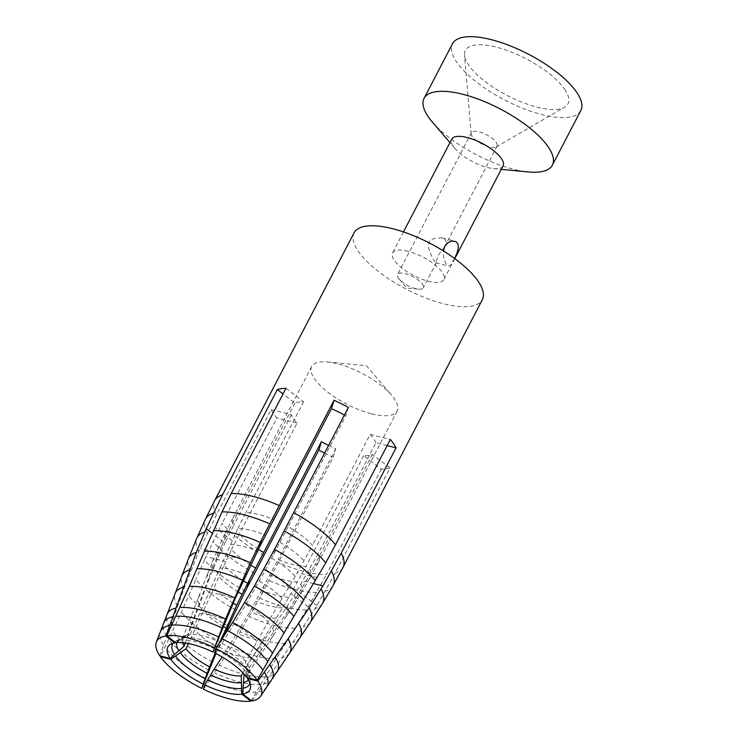 <?xml version="1.0" encoding="UTF-8"?>
<svg xmlns="http://www.w3.org/2000/svg" width="738" height="738" viewBox="0 0 738 738"><rect width="100%" height="100%" fill="white"/><g stroke="black" fill="none" stroke-linecap="round" stroke-linejoin="round"><path stroke-width="0.55" stroke-dasharray="3.69 2.77" d="M235.874 610.04A68.772 24.539 27.5 0 1 195.874 579.404L181.493 612.088L160.432 656.709M215.948 653.554L222.904 637.697M215.164 653.158L219.509 642.909M233.143 603.14A44.889 16.015 27.5 0 1 213.974 587.826L188.458 643.536M238.079 591.968A46.134 16.457 27.5 0 1 218.928 576.599L213.974 587.826M243.189 580.751A47.084 16.799 27.5 0 1 224.057 565.336L218.928 576.599M250.597 565.05A47.933 17.103 27.5 0 1 231.492 549.57L224.057 565.336M258.365 549.303A48.219 17.205 27.5 0 1 239.389 533.878L231.492 549.57M389.932 467.91A72.324 25.802 -152.5 0 1 381.269 469.202L363.668 455.715A48.219 17.205 -152.5 0 0 372.339 454.433L389.932 467.91L335.135 573.177L315.144 608.629L292.931 642.291L251.815 700.962M245.339 591.138A70.82 25.267 27.5 0 1 204.481 559.828L195.874 579.404M371.611 413.843A48.219 17.205 -152.5 0 0 397.192 411.048A48.219 17.205 -152.5 0 0 391.749 395.393A48.219 17.205 -152.5 0 0 337.229 363.714A48.219 17.205 -152.5 0 0 327.598 361.989A48.219 17.205 -152.5 0 0 311.657 366.518A48.219 17.205 -152.5 0 0 327.275 391.758A48.219 17.205 -152.5 0 0 371.611 413.843M348.41 407.376L345.845 415.808L288.143 526.637A48.219 17.205 27.5 0 1 312.46 545.271L295.265 576.304L268.171 621.848L245.579 661.516L246.861 677.613M214.509 652.826L221.963 643.425L245.809 604.717L265.606 569.671L288.143 526.637M415.614 288.659A14.465 5.157 27.5 0 1 399.258 279.158A14.465 5.157 27.5 0 1 398.474 278.134A14.465 5.157 27.5 0 1 397.625 274.462A14.465 5.157 27.5 0 1 405.3 273.623A14.465 5.157 27.5 0 1 422.44 284.139A14.465 5.157 27.5 0 1 423.289 287.82A14.465 5.157 27.5 0 1 418.501 289.176A14.465 5.157 27.5 0 1 415.614 288.659M242.959 672.899L288.899 597.171L305.975 566.553A48.219 17.205 27.5 0 1 293.115 564.635A48.219 17.205 27.5 0 1 278.106 559.57L249.979 611.756L222.175 656.986M564.607 89.15A57.859 20.636 27.5 0 1 564.607 107.231A57.859 20.636 27.5 0 1 516.665 100.017A57.859 20.636 27.5 0 1 468.704 65.119A57.859 20.636 27.5 0 1 464.497 55.119A57.859 20.636 27.5 0 1 505.133 49.769A57.859 20.636 27.5 0 1 564.607 89.15M580.806 110.534A72.324 25.802 27.5 0 1 542.439 114.731A72.324 25.802 27.5 0 1 475.927 81.595A72.324 25.802 27.5 0 1 452.505 43.745M432.21 121.871A72.324 25.802 -152.5 0 0 513.999 169.38A72.324 25.802 -152.5 0 0 528.445 171.963M496.222 142.425A14.465 5.157 27.5 0 1 497.061 146.096A14.465 5.157 27.5 0 1 496.222 146.945A14.465 5.157 27.5 0 1 489.386 146.936A14.465 5.157 27.5 0 1 472.246 136.419A14.465 5.157 27.5 0 1 471.195 133.919A14.465 5.157 27.5 0 1 471.397 132.739A14.465 5.157 27.5 0 1 479.073 131.899A14.465 5.157 27.5 0 1 496.222 142.425M444.442 247.073L437.985 255.671L435.918 262.876L433.077 259.176L429.507 251.234L428.206 245.754L428.815 242.304L430.697 240.191L433.981 238.54L441.425 237.774L444.294 238.835L445.706 240.413L446.13 242.47L445.401 245.302M407.893 251.215A28.93 10.323 -152.5 0 0 392.542 252.894A28.93 10.323 -152.5 0 0 401.915 268.042A28.93 10.323 -152.5 0 0 428.52 281.298A28.93 10.323 -152.5 0 0 443.87 279.61A28.93 10.323 -152.5 0 0 434.498 264.472A28.93 10.323 -152.5 0 0 407.893 251.215M354.055 232.857A72.324 25.802 -152.5 0 0 377.478 270.717A72.324 25.802 -152.5 0 0 443.99 303.853A72.324 25.802 -152.5 0 0 482.357 299.646M328.585 445.457A48.219 17.205 -152.5 0 0 335.808 448.732L333.235 457.163L259.684 598.177L231.077 647.263L203.42 689.209M335.808 448.732L278.106 559.57M503.058 165.902A28.93 10.323 27.5 0 1 493.491 168.615A28.93 10.323 27.5 0 1 487.717 167.581A28.93 10.323 27.5 0 1 455.005 148.578A28.93 10.323 27.5 0 1 453.427 146.539A28.93 10.323 27.5 0 1 451.739 139.187M381.269 469.202L326.473 574.459A72.324 25.802 27.5 0 1 304.619 571.59A72.324 25.802 27.5 0 1 278.438 562.43M324.609 453.104A72.324 25.802 -152.5 0 0 333.235 457.163M264.038 555.354A72.324 25.802 27.5 0 1 222.129 523.251L204.481 559.828M159.795 655.796L183.919 588.786L198.771 551.507L216.4 514.893L271.197 409.636A72.324 25.802 -152.5 0 0 276.925 417.985L222.129 523.251M216.4 514.893A72.324 25.802 27.5 0 1 214.601 500.751M254.628 573.38A71.946 25.664 27.5 0 1 212.987 541.48M190.496 571.572A68.772 24.539 27.5 0 1 188.43 558.832M182.59 642.706A37.168 13.256 27.5 0 1 182.581 638.462A37.168 13.256 27.5 0 1 184.906 635.842A37.168 13.256 27.5 0 1 187.572 634.809L174.888 642.899M185.229 643.001L208.688 580.123A44.889 16.015 27.5 0 1 207.95 573.02A44.889 16.015 27.5 0 1 207.968 572.956A44.889 16.015 27.5 0 1 212.009 569.229L187.572 634.809M208.688 580.123L218.356 557.024A47.084 16.799 27.5 0 1 217.701 549.487A47.084 16.799 27.5 0 1 217.765 549.34A47.084 16.799 27.5 0 1 221.787 545.751L212.009 569.229M218.356 557.024L225.763 541.212A47.933 17.103 27.5 0 1 225.136 533.334A47.933 17.103 27.5 0 1 225.228 533.159A47.933 17.103 27.5 0 1 229.278 529.672L221.787 545.751M207.258 533.122A71.946 25.664 27.5 0 1 205.339 519.386M271.722 558.26A47.084 16.799 27.5 0 1 295.265 576.304M265.606 569.671A46.134 16.457 27.5 0 1 288.752 587.402M225.763 541.212L233.66 525.521A48.219 17.205 27.5 0 1 233.116 517.393A48.219 17.205 27.5 0 1 233.162 517.31A48.219 17.205 27.5 0 1 237.212 513.879L229.278 529.672M259.333 581.092A44.889 16.015 27.5 0 1 282.082 598.518M271.197 409.636L291.362 414.682A48.219 17.205 -152.5 0 0 297.091 423.04L239.389 533.878M297.091 423.04L276.925 417.985M247.498 678.536L247.396 664.172L272.543 628.232L294.296 595.492L318.189 553.62A48.219 17.205 27.5 0 1 318.696 561.839A48.219 17.205 27.5 0 1 318.65 561.922A48.219 17.205 27.5 0 1 314.637 565.271L306.298 580.741L290.92 606.571L244.536 674.652M387.136 445.604L375.891 442.791L318.189 553.62M279.979 542.375A47.933 17.103 27.5 0 1 304.084 560.843M291.362 414.682L233.66 525.521M375.891 442.791A48.219 17.205 -152.5 0 0 370.153 434.433L312.46 545.271M370.153 434.433L390.328 439.488M198.771 551.507A70.82 25.267 27.5 0 1 196.769 538.353M300.966 584.616A47.084 16.799 27.5 0 1 301.288 592.817A47.084 16.799 27.5 0 1 301.205 592.955A47.084 16.799 27.5 0 1 297.534 595.889M294.296 595.492A46.134 16.457 27.5 0 1 294.536 603.693A46.134 16.457 27.5 0 1 294.462 603.804A46.134 16.457 27.5 0 1 290.92 606.571M309.812 569.201A47.933 17.103 27.5 0 1 310.255 577.43A47.933 17.103 27.5 0 1 310.163 577.596A47.933 17.103 27.5 0 1 306.298 580.741M213.374 568.518A46.134 16.457 27.5 0 1 212.673 561.231A46.134 16.457 27.5 0 1 212.728 561.101A46.134 16.457 27.5 0 1 216.76 557.43M322.331 603.712A70.82 25.267 27.5 0 1 315.144 608.629M310.338 622.291A68.772 24.539 27.5 0 1 303.336 626.949M175.847 642.752L190.321 634.394A37.168 13.256 27.5 0 1 217.396 641.184M190.321 634.394L219.998 568.048A44.889 16.015 27.5 0 1 246.068 574.579M287.359 606.212A44.889 16.015 27.5 0 1 287.562 614.385A44.889 16.015 27.5 0 1 287.525 614.44A44.889 16.015 27.5 0 1 284.038 617.106M342.902 567.54A72.324 25.802 27.5 0 1 335.135 573.177M332.949 585.815A71.946 25.664 27.5 0 1 325.412 591.12M219.998 568.048L237.95 528.38A47.933 17.103 27.5 0 1 265.579 535.308M237.95 528.38L245.883 512.587A48.219 17.205 27.5 0 1 258.734 514.506A48.219 17.205 27.5 0 1 273.743 519.57M285.984 388.271L303.576 401.758A48.219 17.205 -152.5 0 0 294.905 403.04L283.032 393.944M247.396 664.172A37.168 13.256 27.5 0 1 249.269 669.348A37.168 13.256 27.5 0 1 248.466 672.752A37.168 13.256 27.5 0 1 244.988 675.187M230.413 544.469A47.084 16.799 27.5 0 1 257.396 551.231M250.865 701.1L276.206 658.573L306.51 609.911L326.473 574.459M363.668 455.715L305.975 566.553M372.339 454.433L314.637 565.271M294.905 403.04L237.212 513.879M282.525 607.817A46.134 16.457 27.5 0 1 256.003 601.175M276.049 618.287A44.889 16.015 27.5 0 1 249.979 611.756M303.576 401.758L245.883 512.587M454.58 258.484L450.595 265.034L449.221 265.966L447.791 265.754L445.983 263.715L444.387 260.016L443.4 255.219L443.418 250.948M288.899 597.171A47.084 16.799 27.5 0 1 261.925 590.409M345.845 415.808A48.219 17.205 -152.5 0 0 344.434 415.014M316.75 592.402A71.946 25.664 27.5 0 1 269.029 580.446M306.51 609.911A70.82 25.267 27.5 0 1 259.684 598.177M225.145 556.184A46.134 16.457 27.5 0 1 251.667 562.836M295.209 628.158A68.772 24.539 27.5 0 1 249.37 616.673M297.626 582.033A47.933 17.103 27.5 0 1 269.997 575.105M221.963 643.425A37.168 13.256 27.5 0 1 245.579 661.516M220.874 642.254A64.575 23.035 27.5 0 1 181.493 612.088M228.227 626.073A66.678 23.782 27.5 0 1 188.753 595.834M212.433 661.866A62.057 22.14 27.5 0 1 172.609 631.359M209.038 670.132A61.033 21.771 27.5 0 1 168.827 639.329M205.718 678.434A60.018 21.411 27.5 0 1 165.017 647.254M217.599 647.383A39.584 14.123 27.5 0 1 216.843 646.968M215.33 646.119A39.584 14.123 27.5 0 1 194.897 629.984M223.273 626.507A41.992 14.981 27.5 0 1 203.688 610.972M273.715 554.496L276.243 546.194M251.806 657.927A39.584 14.123 27.5 0 1 225.791 651.405M261.344 595.068L263.872 586.775M177.424 606.166A64.575 23.035 27.5 0 1 175.1 593.518M183.919 588.786A66.678 23.782 27.5 0 1 181.76 576.175M163.495 645.03A60.018 21.411 27.5 0 1 160.386 631.654M166.622 636.11A61.033 21.771 27.5 0 1 163.753 622.973M176.696 642.66A40.59 14.483 27.5 0 1 179.463 639.062A40.59 14.483 27.5 0 1 179.472 639.053A40.59 14.483 27.5 0 1 182.793 637.835M199.306 604.588A41.992 14.981 27.5 0 1 198.43 597.559L198.43 597.559A41.992 14.981 27.5 0 1 202.572 593.887M173.089 643.305A43.431 15.498 27.5 0 1 174.934 641.746A43.431 15.498 27.5 0 1 174.934 641.737A43.431 15.498 27.5 0 1 178.836 640.363M191.631 625.234A39.584 14.123 27.5 0 1 190.505 618.01L190.505 618.01A39.584 14.123 27.5 0 1 194.943 614.357M225.837 561.6L205.985 556.618M313.65 583.601L303.078 580.954M220.108 553.242L200.256 548.269M317.211 577.577L297.349 572.596M272.543 628.232A41.992 14.981 27.5 0 1 272.875 636.313L272.875 636.313A41.992 14.981 27.5 0 1 269.278 638.933M260.062 646.322A39.584 14.123 27.5 0 1 260.671 654.532L260.671 654.532A39.584 14.123 27.5 0 1 256.741 657.189M299.951 637.697A66.678 23.782 27.5 0 1 292.931 642.291M289.573 653.102A64.575 23.035 27.5 0 1 282.359 657.659M247.479 674.052A43.431 15.498 27.5 0 1 250.164 680.906L250.164 680.906A43.431 15.498 27.5 0 1 249.942 683.314M199.878 613.629A39.584 14.123 27.5 0 1 225.902 620.151M271.944 679.301A61.033 21.771 27.5 0 1 263.992 683.905M266.769 687.032A60.018 21.411 27.5 0 1 258.494 691.654M169.786 627.245A62.057 22.14 27.5 0 1 167.111 614.32L167.111 614.311M277.11 671.589L277.119 671.58A62.057 22.14 27.5 0 1 269.444 676.156M209.195 592.9A41.992 14.981 27.5 0 1 234.813 599.321M180.376 640.132A43.431 15.498 27.5 0 1 214.297 648.637M184.897 637.521A40.59 14.483 27.5 0 1 215.699 645.243M247.461 669.569A40.59 14.483 27.5 0 1 249.758 675.648L249.758 675.648A40.59 14.483 27.5 0 1 248.392 679.984M232.23 540.64L214.906 527.366M308.29 606.839L290.966 593.564M316.962 605.547L299.628 592.273M223.559 541.923L212.258 533.26M245.809 604.717A41.992 14.981 27.5 0 1 268.171 621.848M262.663 639.92A41.992 14.981 27.5 0 1 237.036 633.499M285.615 643.37A66.678 23.782 27.5 0 1 240.376 632.042M276.206 658.573A64.575 23.035 27.5 0 1 231.077 647.263M216.861 649.892A43.431 15.498 27.5 0 1 246.464 672.576M265.173 676.783A62.057 22.14 27.5 0 1 219.527 665.353M260.662 684.403A61.033 21.771 27.5 0 1 214.573 672.853M256.187 691.995A60.018 21.411 27.5 0 1 209.546 680.307M219.195 646.949A40.59 14.483 27.5 0 1 246.068 667.539M234.094 624.173A39.584 14.123 27.5 0 1 256.796 641.562M327.598 361.989L366.426 365.716L391.749 395.393M399.258 279.158L406.859 288.06L418.501 289.176M497.061 146.096L445.069 245.975M436.416 262.599L423.289 287.82M496.222 146.945L564.607 107.231M403.465 231.926L392.542 252.894M184.906 635.842L170.395 644.431M182.581 638.462L207.95 573.02M217.765 549.34L225.136 533.334M225.228 533.159L233.116 517.393M294.536 603.693L301.205 592.955M248.466 672.752L287.525 614.44M301.288 592.817L310.163 577.596M249.269 669.348L250.56 686.155M212.728 561.101L217.701 549.487M207.968 572.956L212.673 561.231M310.255 577.43L318.65 561.922M287.562 614.385L294.462 603.804M442.173 237.931L454.599 241.04M311.657 366.518L233.162 517.31M397.192 411.048L318.696 561.839M493.491 168.615L501.259 169.362M455.005 148.578L449.94 142.646M471.195 133.919L464.497 55.119M471.397 132.739L397.625 274.462M454.783 258.641L443.87 279.61M435.918 262.876L448.344 265.984"/><path stroke-width="1.11" d="M222.904 637.697L245.339 591.138L318.834 450.097L321.408 441.665L263.706 552.504A48.219 17.205 27.5 0 1 258.365 549.303M160.764 656.036L160.432 656.709A58.791 20.978 27.5 0 0 201.834 688.434L215.948 653.554M201.834 688.434L203.153 684.098A46.282 16.513 27.5 0 1 170.801 659.311L160.432 656.709M203.153 684.098L209.564 666.866A37.168 13.256 27.5 0 1 185.939 648.767L170.801 659.311M209.564 666.866L215.164 653.158M188.458 643.536L185.939 648.767M219.509 642.909L236.714 605.252A44.889 16.015 27.5 0 1 233.143 603.14M236.714 605.252L242.064 594.33A46.134 16.457 27.5 0 1 238.079 591.968M242.064 594.33L247.599 583.371A47.084 16.799 27.5 0 1 243.189 580.751M247.599 583.371L255.597 568.039A47.933 17.103 27.5 0 1 250.597 565.05M255.597 568.039L263.706 552.504M276.243 546.194L293.613 512.642A72.324 25.802 27.5 0 1 335.532 544.745L325.762 562.826L284.047 632.881L257.23 680.215L246.861 677.613A46.282 16.513 27.5 0 0 214.509 652.826L215.828 648.49L232.608 622.448L254.379 586.092L276.243 546.194M344.434 415.014A48.219 17.205 -152.5 0 0 331.445 408.732L334.01 400.31A72.324 25.802 -152.5 0 1 348.41 407.376L293.613 512.642M251.215 700.5L250.865 701.1L241.815 694.172L241.206 675.888L242.959 672.899M241.206 675.888A37.168 13.256 27.5 0 1 214.131 669.108L204.74 684.873L203.42 689.209A58.791 20.978 27.5 0 0 250.865 701.1M222.175 656.986L214.131 669.108M424.055 98.385L452.505 43.745A72.324 25.802 27.5 0 1 490.862 39.548A72.324 25.802 27.5 0 1 557.375 72.684A72.324 25.802 27.5 0 1 580.806 110.534L552.356 165.183A72.324 25.802 -152.5 0 0 548.14 146.807A72.324 25.802 -152.5 0 0 462.422 94.187A72.324 25.802 -152.5 0 0 424.055 98.385A72.324 25.802 -152.5 0 0 428.271 116.761A72.324 25.802 -152.5 0 0 432.21 121.871L449.94 142.646M501.259 169.362L528.445 171.963A72.324 25.802 -152.5 0 0 552.356 165.183M445.401 245.302L444.442 247.073M247.498 677.77L247.498 678.536L257.866 681.128L288.106 638.804L309.176 607.798L322.94 585.935L341.26 553.103A72.324 25.802 27.5 0 1 342.976 567.393L482.357 299.646A72.324 25.802 -152.5 0 0 458.935 261.796A72.324 25.802 -152.5 0 0 392.413 228.66A72.324 25.802 -152.5 0 0 354.055 232.857L214.675 500.604A72.324 25.802 27.5 0 1 222.516 494.82L206.234 528.648L196.336 552.411L165.847 635.962A58.791 20.978 27.5 0 0 156.345 642.069L160.386 631.654A60.018 21.411 27.5 0 1 169.436 625.538M334.01 400.31L261.842 539.127L250.302 562.697L225.514 618.97L212.922 652.051L234.813 599.321L259.315 547.421L261.842 539.127M331.445 408.732L259.315 547.421M214.241 647.715A58.791 20.978 27.5 0 0 166.797 635.824L189.325 586.387L204.472 551.203A68.772 24.539 27.5 0 1 250.302 562.697M403.465 231.926L451.739 139.187A28.93 10.323 27.5 0 1 467.08 137.508A28.93 10.323 27.5 0 1 501.379 158.55A28.93 10.323 27.5 0 1 503.058 165.902L454.783 258.641M318.834 450.097A72.324 25.802 -152.5 0 0 324.609 453.104M167.111 614.32A62.057 22.14 27.5 0 1 167.12 614.302L188.43 558.832A68.772 24.539 27.5 0 1 188.494 558.666L196.769 538.353A70.82 25.267 27.5 0 1 196.898 538.03L205.339 519.386A71.946 25.664 27.5 0 1 205.478 519.082L214.601 500.751A72.324 25.802 27.5 0 1 214.675 500.604M204.472 551.203L222.009 511.895L231.188 493.537L285.984 388.271A72.324 25.802 -152.5 0 0 277.313 389.563L222.516 494.82M231.188 493.537A72.324 25.802 27.5 0 1 253.042 496.406A72.324 25.802 27.5 0 1 279.213 505.567M175.506 642.494L174.888 642.899A46.282 16.513 27.5 0 0 170.395 644.431A46.282 16.513 27.5 0 0 170.164 658.388L159.795 655.796A58.791 20.978 27.5 0 1 156.345 642.069M321.408 441.665A48.219 17.205 -152.5 0 0 328.585 445.457M215.828 648.49A58.791 20.978 27.5 0 1 257.23 680.215M188.494 558.666A68.772 24.539 27.5 0 1 196.336 552.411M170.164 658.388L184.131 646.119A37.168 13.256 27.5 0 1 182.59 642.706M205.478 519.082A71.946 25.664 27.5 0 1 213.337 513.187M274.536 549.432A70.82 25.267 27.5 0 1 315.403 580.732M263.807 569.321A68.772 24.539 27.5 0 1 303.807 599.966M284.13 530.926A71.946 25.664 27.5 0 1 325.762 562.826M184.131 646.119L185.229 643.001M387.136 445.604L396.057 447.837L341.26 553.103M396.057 447.837A72.324 25.802 -152.5 0 0 390.328 439.488L335.532 544.745M196.898 538.03A70.82 25.267 27.5 0 1 204.74 531.941M247.498 678.536A46.282 16.513 27.5 0 1 250.56 686.155A46.282 16.513 27.5 0 1 242.774 694.024L251.815 700.962A58.791 20.978 27.5 0 0 260.56 696.321L277.119 671.562A62.057 22.14 27.5 0 1 277.11 671.589L310.338 622.291A68.772 24.539 27.5 0 0 310.43 622.143L322.331 603.712A70.82 25.267 27.5 0 0 322.515 603.416L332.949 585.815A71.946 25.664 27.5 0 0 333.115 585.52L342.902 567.54A72.324 25.802 27.5 0 0 342.976 567.393M244.988 675.187A37.168 13.256 27.5 0 1 243.955 675.482L242.774 694.024M321.104 589.053A70.82 25.267 27.5 0 1 322.515 603.416M309.176 607.798A68.772 24.539 27.5 0 1 310.43 622.143M174.888 642.899L165.847 635.962M257.866 681.128A58.791 20.978 27.5 0 1 260.56 696.321M331.491 571.175A71.946 25.664 27.5 0 1 333.115 585.52M283.032 393.944L277.313 389.563M244.536 674.652L243.955 675.482M166.797 635.824L175.847 642.752A46.282 16.513 27.5 0 1 212.922 652.051M222.009 511.895A71.946 25.664 27.5 0 1 269.73 523.851M443.418 250.948L444.802 246.308L447.883 242.664L451.767 240.966L456.075 241.667L458.021 244.13L458.363 247.839L457.108 252.765L454.58 258.484M213.374 530.659A70.82 25.267 27.5 0 1 260.2 542.393M241.815 694.172A46.282 16.513 27.5 0 1 204.74 684.873M205.136 678.702A43.431 15.498 27.5 0 1 175.533 656.027M207.138 673.324A40.59 14.483 27.5 0 1 180.266 652.733M216.843 646.968A39.584 14.123 27.5 0 1 215.33 646.119M226.04 628.103A41.992 14.981 27.5 0 1 223.273 626.507M246.944 588.001L249.472 579.708M179.869 607.531A62.057 22.14 27.5 0 1 225.514 618.97M175.828 616.359A61.033 21.771 27.5 0 1 221.907 627.909M175.1 593.518A64.575 23.035 27.5 0 1 183.172 587.3M181.76 576.175A66.678 23.782 27.5 0 1 189.675 569.874M232.608 622.448A62.057 22.14 27.5 0 1 272.433 652.964M227.442 630.63A61.033 21.771 27.5 0 1 267.663 661.433M160.386 631.654L163.753 622.973A61.033 21.771 27.5 0 1 172.498 616.857M244.665 602.706A64.575 23.035 27.5 0 1 284.047 632.881M178.873 650.704A40.59 14.483 27.5 0 1 176.696 642.66M174.509 654.541A43.431 15.498 27.5 0 1 173.089 643.305M322.94 585.935L313.65 583.601M189.325 586.387A64.575 23.035 27.5 0 1 234.453 597.697M196.991 568.795A66.678 23.782 27.5 0 1 242.23 580.123M298.687 623.379A66.678 23.782 27.5 0 1 299.951 637.697M288.106 638.804A64.575 23.035 27.5 0 1 289.573 653.102M249.942 683.314A43.431 15.498 27.5 0 1 243.162 688.231M269.859 664.643A61.033 21.771 27.5 0 1 271.944 679.301M264.435 672.161A60.018 21.411 27.5 0 1 266.769 687.032M171.742 625.197A60.018 21.411 27.5 0 1 218.383 636.885M163.753 622.973L167.12 614.302A62.057 22.14 27.5 0 1 175.598 608.167M275.256 657.078A62.057 22.14 27.5 0 1 277.119 671.562M248.392 679.984A40.59 14.483 27.5 0 1 243.531 682.438M212.258 533.26L206.234 528.648M222.212 638.767A60.018 21.411 27.5 0 1 262.903 669.947M254.379 586.092A66.678 23.782 27.5 0 1 293.853 616.331M241.427 682.751A40.59 14.483 27.5 0 1 210.634 675.039M241.621 688.462A43.431 15.498 27.5 0 1 207.692 679.966"/></g></svg>
